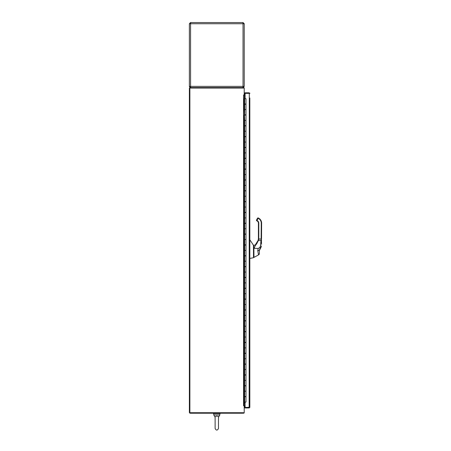 <?xml version="1.0" encoding="UTF-8"?>
<svg xmlns="http://www.w3.org/2000/svg" width="451" height="451" viewBox="0 0 451 451"><rect width="100%" height="100%" fill="white"/><g stroke="black" fill="none" stroke-linecap="round" stroke-linejoin="round"><path stroke-width="0.68" d="M213.413 413.217L213.413 413.556L220.184 413.556L220.184 413.217M215.121 417.293L213.763 414.909L219.829 414.909L218.476 417.293C219.254 415.816 214.349 415.816 215.121 417.293L215.121 428.45C216.238 430.615 217.359 430.615 218.476 428.45L218.47 417.141M216.796 416.019L215.589 416.38M215.471 416.482L215.245 416.775M219.829 414.909L219.829 413.556M244.2 88.058A0.676 0.676 0 0 0 243.54 87.55L189.882 87.55L189.882 88.058L244.216 88.058L244.216 94.998L243.54 94.998L243.54 405.77L244.216 405.77L244.216 412.71L189.882 412.71L189.882 413.217L243.54 413.217A0.676 0.676 0 0 0 244.2 412.71M245.09 94.49L244.216 94.321M243.54 405.77L244.216 405.77L244.391 94.998A0.676 0.676 0 0 1 244.216 94.975M244.216 406.447L245.09 406.278M244.216 405.787A0.676 0.676 0 0 1 244.391 405.77L245.09 405.77M189.882 412.71L189.882 88.058L189.375 88.058L189.375 412.71L189.882 412.71M244.216 94.998L243.54 94.998M244.391 402.044L244.216 405.77M245.09 94.998L244.391 94.998L244.391 98.718M249.318 406.954L248.512 407.4M244.216 92.404A2.706 2.706 0 0 1 244.617 94.49M244.617 406.278A2.706 2.706 0 0 1 244.216 408.358M245.767 402.044L245.09 402.129L245.09 407.4L249.268 407.411M249.29 407.952L249.318 407.292L245.09 407.462L245.09 407.969L249.29 407.952L249.826 407.292L249.826 402.72M249.268 93.351L249.826 93.47A0.676 0.676 0 0 0 249.713 93.098M249.826 98.042L249.826 407.292L249.149 407.4L249.29 93.38M249.318 93.47L249.149 92.793L249.826 93.47M249.149 93.301L245.09 93.301L245.09 92.793L249.149 92.793M249.149 93.363L245.09 93.363L245.09 98.634L245.767 98.718M249.149 407.969L249.149 407.462M244.645 402.044L244.645 396.739L245.981 396.739L245.981 402.044L244.216 402.044L244.222 391.209L244.645 391.209L244.645 385.904L244.222 385.904L244.222 380.379L244.645 380.379L244.645 375.069L244.222 375.069L244.222 369.544L244.645 369.544L244.645 364.239L244.222 364.239L244.222 358.714L244.645 358.714L244.645 353.404L244.222 353.404L244.222 347.879L244.645 347.879L244.645 342.574L244.222 342.574L244.222 337.044L244.645 337.044L244.645 331.739L244.222 331.739L244.222 326.214L244.645 326.214L244.645 320.903L244.222 320.903L244.222 315.379L244.645 315.379L244.645 310.074L244.222 310.074L244.222 304.549L244.645 304.549L244.645 299.238L244.222 299.238L244.222 293.714L244.645 293.714L244.645 288.403L244.222 288.403L244.222 282.878L244.645 282.878L244.645 277.574L244.222 277.574L244.222 272.049L244.645 272.049L244.645 266.738L244.222 266.738L244.222 261.214L244.645 261.214L244.645 255.909L244.222 255.909L244.222 250.384L244.645 250.384L244.645 245.073L244.222 245.073L244.222 239.549L244.645 239.549L244.645 234.238L244.222 234.238L244.222 228.713L244.645 228.713L244.645 223.408L244.222 223.408L244.222 217.884L244.645 217.884L244.645 212.573L244.222 212.573L244.222 207.048L244.645 207.048L244.645 201.744L244.222 201.744L244.222 196.219L244.645 196.219L244.645 190.908L244.222 190.908L244.222 185.384L244.645 185.384L244.645 180.073L244.222 180.073L244.222 174.548L244.645 174.548L244.645 169.243L244.222 169.243L244.222 163.719L244.645 163.719L244.645 158.408L244.222 158.408L244.222 152.883L244.645 152.883L244.645 147.578L244.222 147.578L244.222 142.054L244.645 142.054L244.645 136.743L244.222 136.743L244.222 131.218L244.645 131.218L244.645 125.908L244.222 125.908L244.222 120.383L244.645 120.383L244.222 109.554L244.645 109.554L244.645 104.243L244.222 104.243L244.216 98.718L244.628 98.718L244.628 104.029L245.981 104.029L245.981 98.718L244.628 98.718M244.645 396.739L244.222 396.739M244.56 98.718L244.56 104.243M244.56 380.379L244.56 385.904M244.56 391.209L244.56 396.739M244.56 109.554L244.56 115.078M244.56 120.383L244.56 125.908M244.56 131.218L244.56 136.743M244.56 142.054L244.56 147.578M244.56 152.883L244.56 158.408M244.56 163.719L244.56 169.243M244.56 174.548L244.56 180.073M244.56 185.384L244.56 190.908M244.56 196.219L244.56 201.744M244.56 207.048L244.56 212.573M244.56 217.884L244.56 223.408M244.56 228.713L244.56 234.238M244.56 239.549L244.56 245.073M244.56 250.384L244.56 255.909M244.56 261.214L244.56 266.738M244.56 272.049L244.56 277.574M244.56 282.878L244.56 288.403M244.56 293.714L244.56 299.238M244.56 304.549L244.56 310.074M244.56 315.379L244.56 320.903M244.56 326.214L244.56 331.739M244.56 337.044L244.56 342.574M244.56 347.879L244.56 353.404M244.56 358.714L244.56 364.239M244.56 369.544L244.56 375.069M244.645 385.904L245.981 385.904L245.981 391.209L244.645 391.209L244.628 396.519L245.981 396.519L245.975 391.209M244.645 375.069L245.981 375.069L245.981 380.379L244.645 380.379L244.628 385.684L245.981 385.684L245.975 380.379M244.645 364.239L245.981 364.239L245.981 369.544L244.645 369.544L244.628 374.854L245.981 374.854L245.975 369.544M244.645 353.404L245.981 353.404L245.981 358.714L244.645 358.714L244.628 364.019L245.981 364.019L245.975 358.714M244.645 342.574L245.981 342.574L245.981 347.879L244.645 347.879L244.628 353.189L245.981 353.189L245.975 347.879M244.645 331.739L245.981 331.739L245.981 337.044L244.645 337.044L244.628 342.354L245.981 342.354L245.975 337.044M244.645 320.903L245.981 320.903L245.981 326.214L244.645 326.214L244.628 331.519L245.981 331.519L245.975 326.214M244.645 310.074L245.981 310.074L245.981 315.379L244.645 315.379L244.628 320.689L245.981 320.689L245.975 315.379M244.645 299.238L245.981 299.238L245.981 304.549L244.645 304.549L244.628 309.854L245.981 309.854L245.975 304.549M244.645 288.403L245.981 288.403L245.981 293.714L244.645 293.714L244.628 299.024L245.981 299.024L245.975 293.714M244.645 277.574L245.981 277.574L245.981 282.878L244.645 282.878L244.628 288.189L245.981 288.189L245.975 282.878M244.645 266.738L245.981 266.738L245.981 272.049L244.645 272.049L244.628 277.354L245.981 277.354L245.975 272.049M244.645 255.909L245.981 255.909L245.981 261.214L244.645 261.214L244.628 266.524L245.981 266.524L245.975 261.214M244.645 245.073L245.981 245.073L245.981 250.384L244.645 250.384L244.628 255.689L245.981 255.689L245.975 250.384M244.645 234.238L245.981 234.238L245.981 239.549L244.645 239.549L244.628 244.859L245.981 244.859L245.975 239.549M244.645 223.408L245.981 223.408L245.981 228.713L244.645 228.713L244.628 234.024L245.981 234.024L245.975 228.713M244.645 212.573L245.981 212.573L245.981 217.884L244.645 217.884L244.628 223.189L245.981 223.189L245.975 217.884M244.645 201.744L245.981 201.744L245.981 207.048L244.645 207.048L244.628 212.359L245.981 212.359L245.975 207.048M244.645 190.908L245.981 190.908L245.981 196.219L244.645 196.219L244.628 201.524L245.981 201.524L245.975 196.219M244.645 180.073L245.981 180.073L245.981 185.384L244.645 185.384L244.628 190.694L245.981 190.694L245.975 185.384M244.645 169.243L245.981 169.243L245.981 174.548L244.645 174.548L244.628 179.859L245.981 179.859L245.975 174.548M244.645 158.408L245.981 158.408L245.981 163.719L244.645 163.719L244.628 169.024L245.981 169.024L245.975 163.719M244.645 147.578L245.981 147.578L245.981 152.883L244.645 152.883L244.628 158.194L245.981 158.194L245.975 152.883M244.645 136.743L245.981 136.743L245.981 142.054L244.645 142.054L244.628 147.359L245.981 147.359L245.975 142.054M244.645 125.908L245.981 125.908L245.981 131.218L244.645 131.218L244.628 136.529L245.981 136.529L245.975 131.218M244.645 115.078L245.981 115.078L245.981 120.383L244.645 120.383L244.628 125.694L245.981 125.694L245.975 120.383M244.645 104.243L245.981 104.243L245.981 109.554L244.645 109.554L244.628 114.858L245.981 114.858L245.975 109.554M245.981 396.519L245.981 391.209L244.628 391.209M245.981 385.684L245.981 380.379L244.628 380.379M245.981 374.854L245.981 369.544L244.628 369.544M245.981 364.019L245.981 358.714L244.628 358.714M245.981 353.189L245.981 347.879L244.628 347.879M245.981 342.354L245.981 337.044L244.628 337.044M245.981 331.519L245.981 326.214L244.628 326.214M245.981 320.689L245.981 315.379L244.628 315.379M245.981 309.854L245.981 304.549L244.628 304.549M245.981 299.024L245.981 293.714L244.628 293.714M245.981 288.189L245.981 282.878L244.628 282.878M245.981 277.354L245.981 272.049L244.628 272.049M245.981 266.524L245.981 261.214L244.628 261.214M245.981 255.689L245.981 250.384L244.628 250.384M245.981 244.859L245.981 239.549L244.628 239.549M245.981 234.024L245.981 228.713L244.628 228.713M245.981 223.189L245.981 217.884L244.628 217.884M245.981 212.359L245.981 207.048L244.628 207.048M245.981 201.524L245.981 196.219L244.628 196.219M245.981 190.694L245.981 185.384L244.628 185.384M245.981 179.859L245.981 174.548L244.628 174.548M245.981 169.024L245.981 163.719L244.628 163.719M245.981 158.194L245.981 152.883L244.628 152.883M245.981 147.359L245.981 142.054L244.628 142.054M245.981 136.529L245.981 131.218L244.628 131.218M245.981 125.694L245.981 120.383L244.628 120.383M245.981 114.858L245.981 109.554L244.628 109.554M190.57 23.57L190.564 22.55L189.375 23.734L189.375 86.361L190.564 86.361L190.683 87.55M243.021 23.57L242.914 22.55L190.683 22.55L190.564 23.734L189.375 23.734M242.914 87.55L243.021 86.598M190.576 86.536L190.564 23.734L243.033 23.734L243.033 86.361L244.216 86.361L244.216 23.734L243.033 23.734M196.27 22.55L190.564 22.55M244.216 23.734L243.033 22.55L237.327 22.55M243.534 86.462A0.507 0.507 0 0 0 243.54 86.361L243.033 87.55L244.216 86.361M190.328 87.528A1.184 1.184 0 0 1 189.578 87.02M189.465 86.817A1.184 1.184 0 0 1 189.375 86.361L190.564 87.55L190.051 86.361M243.033 22.55L243.123 23.232M242.999 23.227L243.54 23.734M190.564 23.227L190.063 23.644M261.377 246.083L260.943 247.543L261.377 246.083L260.515 245.84L260.977 240.411L260.515 245.84L259.861 247.486L258.237 248.439L257.741 250.457L259.37 250.463L259.37 253.496A1.624 1.624 -0 0 1 258.519 254.928L253.964 257.38L258.513 254.928L257.741 250.457M258.355 217.996L256.957 220.466A3.033 3.033 0 0 1 258.789 223.313L258.423 223.307L258.789 223.313L258.789 238.54L258.423 238.528L258.789 238.54A10.063 10.063 0 0 1 258.744 239.013L258.384 238.968L258.085 240.445L255.159 245.09L258.085 240.445L258.384 238.968A9.702 9.702 0 0 0 258.423 238.528L258.423 223.307A2.667 2.667 0 0 0 256.811 220.798A0.575 0.575 0 0 1 256.54 219.981L257.566 218.205A0.575 0.575 0 0 1 258.355 217.996L258.778 218.239A5.711 5.711 0 0 1 261.625 223.256L261.4 242.801M261.495 244.262L261.507 242.672M261.507 242.531L261.507 242.249M261.518 240.71L261.168 238.551L261.529 238.556L261.625 223.256A5.711 5.711 0 0 0 258.778 218.239L258.592 218.555L258.175 218.312M261.287 240.456A0.868 0.321 -175 0 0 260.977 240.411L261.529 238.556M253.874 247.813L253.885 248.569M253.727 248.473L253.868 245.243L255.525 245.051L255.497 245.429C254.714 246.59 254.353 247.565 254.409 248.354L258.237 248.439M260.61 248.056L260.915 247.593M259.917 248.828L260.469 247.407L260.943 247.543L259.37 250.463L259.658 249.245L259.37 250.463M259.37 252.977L259.37 252.639M256.518 244.121L258.434 240.411L255.497 245.429L255.26 245.192L256.489 244.154M253.89 248.619L253.964 257.38L253.62 253.885M253.62 245.992L253.62 257.532M253.62 256.1L253.964 257.38L258.519 254.928L259.37 253.496A1.624 1.624 -0 0 1 258.519 254.928L259.37 253.496L258.513 254.928M249.826 239.757L253.62 245.502M249.826 258.44L253.49 257.724L249.826 258.44L253.485 257.724L253.456 245.214M253.89 253.671L253.727 245.874M261.625 223.256L261.259 223.251L261.129 239.013L258.744 239.013L258.434 240.411L258.085 240.445M260.469 247.407L259.861 247.486M244.222 380.379L244.222 375.069M244.222 369.544L244.222 364.239M244.222 358.714L244.222 353.404M244.222 347.879L244.222 342.574M244.222 337.044L244.222 331.739M244.222 326.214L244.222 320.903M244.222 315.379L244.222 310.074M244.222 304.549L244.222 299.238M244.222 293.714L244.222 288.403M244.222 282.878L244.222 277.574M244.222 272.049L244.222 266.738M244.222 261.214L244.222 255.909M244.222 250.384L244.222 245.073M244.222 239.549L244.222 234.238M244.222 228.713L244.222 223.408M244.222 217.884L244.222 212.573M244.222 207.048L244.222 201.744M244.222 196.219L244.222 190.908M244.222 185.384L244.222 180.073M244.222 174.548L244.222 169.243M244.222 163.719L244.222 158.408M244.222 152.883L244.222 147.578M244.222 142.054L244.222 136.743M244.222 131.218L244.222 125.908M244.222 120.383L244.222 115.078M244.222 109.554L244.222 104.243M244.222 391.209L244.222 385.904M243.033 86.361L190.564 86.361M261.259 223.251A5.344 5.344 0 0 0 258.592 218.555M260.977 240.411L258.434 240.411M256.811 220.798L256.957 220.466M256.54 219.981L256.856 220.161M257.566 218.205L257.882 218.385M257.741 250.632L259.37 250.638M218.476 428.45L218.476 428.45C217.359 430.615 216.238 430.615 215.121 428.45L215.121 428.45M213.763 414.909L213.763 413.556M245.981 98.718L245.981 104.029M255.159 245.09L255.931 244.329"/></g></svg>
